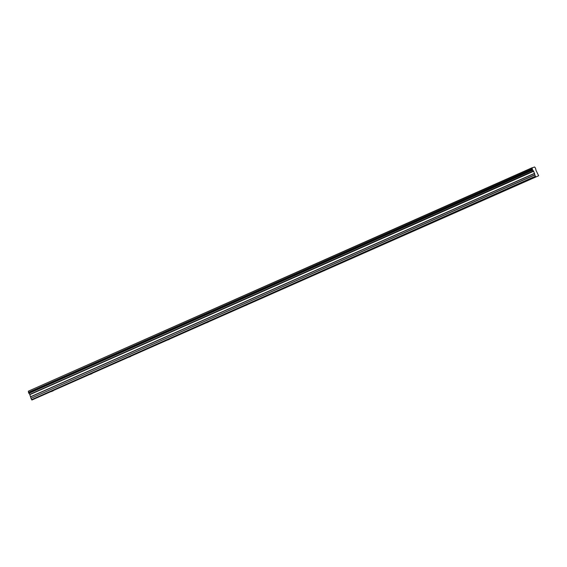 <?xml version="1.0" encoding="UTF-8"?>
<svg xmlns="http://www.w3.org/2000/svg" width="567" height="567" viewBox="0 0 567 567"><rect width="100%" height="100%" fill="white"/><g stroke="black" fill="none" stroke-linecap="round" stroke-linejoin="round"><path stroke-width="0.85" d="M518.281 184.658L516.254 185.48L518.281 184.658M53.255 390.805L51.236 391.62L53.255 390.805M92.01 373.625L89.983 374.447L92.01 373.625M130.764 356.452L128.737 357.267L130.764 356.452M169.512 339.272L167.485 340.087L169.512 339.272M208.266 322.091L206.239 322.906L208.266 322.091M247.021 304.911L244.994 305.726L247.021 304.911M285.768 287.731L283.741 288.546L285.768 287.731M324.522 270.558L322.495 271.373L324.522 270.558M363.277 253.378L361.25 254.193L363.277 253.378M402.024 236.198L399.997 237.013L402.024 236.198M440.779 219.018L438.752 219.833L440.779 219.018M479.533 201.838L477.506 202.653L479.533 201.838M532.165 167.974L28.357 391.173L532.165 167.974L532.264 168.902L28.485 392.357L532.264 168.902M31.908 400.018L538.65 175.756L31.908 400.018L31.589 399.65L535.368 176.323L533.675 171.291L532.697 170.043L28.924 393.37L532.796 170.143M532.137 167.846L534.575 166.981L535.439 168.03L536.077 170.532L538.65 175.756M532.264 169.037L532.697 170.043M535.368 176.323L535.631 176.635L31.851 399.962M535.312 176.259L31.589 399.65M31.539 399.579L30.994 398.31L534.766 174.99M534.724 174.834L30.994 398.31M30.951 398.162L29.753 394.398L533.526 171.078M533.455 170.95L29.753 394.398M29.675 394.278L29.023 393.47M28.924 393.37L28.485 392.357M28.485 392.222L28.393 391.294M28.357 391.173L532.122 167.754M532.356 169.391L28.584 392.718M28.726 393.037L532.498 169.717M29.902 394.618L533.675 171.291M534.546 173.318L30.774 396.645M30.816 396.794L534.589 173.467M29.817 394.476L533.59 171.156"/></g></svg>

